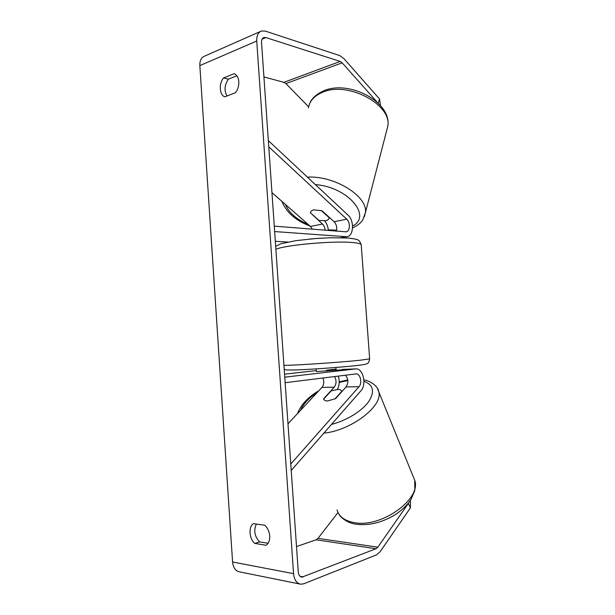 <?xml version="1.0" encoding="UTF-8"?>
<svg xmlns="http://www.w3.org/2000/svg" width="615" height="615" viewBox="0 0 615 615"><rect width="100%" height="100%" fill="white"/><g stroke="black" fill="none" stroke-linecap="round" stroke-linejoin="round"><path stroke-width="0.92" d="M336.397 231.125C337.243 227.465 336.474 224.337 334.091 221.731L322.052 210.776L313.765 209.83C311.797 210.384 310.66 211.368 310.367 212.759L318.977 220.462L325.812 220.693C327.78 220.17 328.948 219.217 329.302 217.841L329.409 217.464M268.34 140.612L348.021 215.119C354.524 220.677 353.733 236.237 346.86 236.752L274.651 231.555M271.945 192.618L310.483 226.435L312.389 229.195M268.77 146.824L346.745 219.201C350.55 222.422 350.096 231.532 346.091 231.832L274.275 226.128M310.183 238.981L320.407 238.205M287.743 242.041L275.32 241.288M324.635 220.908C326.803 223.476 328.033 226.666 328.333 230.479M310.421 212.805L322.491 224.044C324.067 225.559 324.958 227.619 325.158 230.218M321.207 210.484L329.302 217.841M410.405 500.31L410.428 507.836L408.36 503.393L377.841 547.181L376.026 548.734L301.896 577.154C299.812 576.762 298.598 575.002 298.26 571.873L261.536 42.527C261.437 39.821 262.236 38.153 263.935 37.5L265.818 37.561L340.195 61.431L342.171 62.83L377.11 102.113M256.386 524.065C253.465 530.376 254.525 536.326 259.584 541.907L268.086 543.283M227.02 95.971C224.014 90.566 224.46 84.97 228.373 79.166L236.867 75.768M234.061 73.7C236.798 74.699 238.382 77.344 238.804 81.634C238.974 86.031 237.821 89.752 235.353 92.796L224.836 96.793C219.44 95.417 218.632 83.371 223.576 77.944L234.061 73.7M269.701 535.911C269.255 531.329 267.571 527.77 264.665 525.233L253.526 523.665C248.275 526.394 249.121 539.017 254.856 543.429L266.026 545.267C268.647 543.568 269.87 540.447 269.701 535.911M410.428 507.836L380.093 551.755L376.48 554.884L303.848 583.766L300.796 584.219L239.765 571.912C235.614 571.12 233.216 567.806 232.578 561.995L199.837 65.613C199.683 60.578 201.305 57.403 204.71 56.08L260.36 31.511M300.796 584.219C296.661 583.427 294.239 579.907 293.555 573.657L256.739 41.02C256.547 35.632 258.146 32.288 261.521 30.996L265.373 31.119L339.764 55.596L343.716 58.417L379.555 99L380.493 105.572M338.012 512.503L317.986 538.379L316.125 539.809L296.499 546.558M263.92 76.937L283.907 82.325L285.906 83.586L308.599 106.81M378.233 103.174L379.555 99M259.584 541.907L254.856 543.429M228.373 79.166L223.576 77.944M291.218 470.444L360.905 390.786C366.924 384.575 363.104 368.024 355.801 368.892L284.753 377.172M316.302 371.537L355.801 368.892M287.981 423.789L321.96 387.427C324.005 384.729 324.328 381.584 322.921 378.01M290.772 464.018L359.014 386.697C362.543 383.091 360.313 373.405 356.062 373.905L285.129 382.691M345.476 375.212C348.428 378.894 348.628 382.807 346.084 386.95L335.575 398.612L327.441 401.011C325.404 400.888 324.143 400.242 323.659 399.089L331.208 390.856L337.981 389.418C340.018 389.51 341.302 390.118 341.848 391.248L341.963 391.524M316.241 370.607L284.545 374.181M337.381 389.41C339.488 385.305 339.772 380.87 338.242 376.111M323.659 398.704L334.229 387.181C336.52 383.868 336.628 380.324 334.537 376.565M336.036 369.115L326.634 370.184L326.711 371.191M335.913 367.478L336.113 370.168M316.31 371.583L316.133 368.892M334.875 398.981L341.848 391.248M340.772 237.697L345.807 236.783M334.091 221.731L346.745 219.201M310.483 226.435L322.491 224.044M308.384 107.933C309.614 100.891 314.411 95.648 322.79 92.189C348.098 80.911 392.385 104.942 387.773 126.359L386.581 130.949M364.357 216.818L365.372 212.813C368.354 196.731 334.952 175.421 307.392 177.135M315.364 184.585C348.128 187.029 372.298 216.219 352.572 226.028M336.636 230.156L328.279 229.864M308.461 224.667C296.453 219.347 288.796 212.621 285.483 204.495M232.578 561.995L293.555 573.657M199.837 65.613L256.739 41.02M285.906 83.586L342.171 62.83M283.907 82.325L340.195 61.431M262.09 39.168L265.818 37.561M300.059 576.301L303.372 576.939M316.125 539.809L376.026 548.734M317.986 538.379L377.841 547.181M342.563 369.423L355.478 368.923M346.084 386.95L359.014 386.697M321.96 387.427L334.229 387.181M283.93 365.341C293.155 365.525 340.049 362.396 359.79 360.259L369.653 358.891C368.977 362.043 368.185 363.565 367.293 363.465C365.218 364.264 367.824 364.157 356.408 365.571C342.117 367.186 312.681 369.331 297.237 369.876C281.993 370.23 286.805 369.761 284.199 369.223M369.653 358.891L361.197 244.493C360.39 243.517 357.038 242.825 351.142 242.418C331.247 240.826 284.753 245.139 275.881 249.298M337.02 509.927C339.019 516.569 344.677 520.782 353.986 522.573C380.8 528.385 421.636 499.188 414.733 480.338L413.18 476.517M347.852 380.6L339.211 382.43M317.478 392.224C308.807 397.936 303.187 403.947 300.62 410.267M377.495 388.603L378.755 391.763C383.376 405.654 351.473 430.469 323.844 433.152M331.5 424.404C346.476 420.606 361.881 411.12 368.616 401.733C375.012 391.647 373.459 384.844 363.949 381.308M346.86 236.752L341.533 237.713M352.564 227.973C357.653 225.505 361.059 222.807 362.789 219.87L365.372 212.813L387.773 126.359C392.178 102.236 349.358 79.819 324.151 90.636M281.931 201.389C286.359 212.36 295.746 220.593 310.075 226.089M335.29 231.032L336.42 231.032M309.937 103.02C311.843 98.239 316.487 94.149 323.882 90.743M263.935 37.5L263.366 37.753M361.197 244.493C359.698 241.264 358.66 239.812 358.076 240.134C358.091 239.504 354.601 238.789 347.613 237.99L330.101 237.767L315.464 238.543L295.738 240.673L280.847 243.748L275.674 246.354M338.873 514.002C340.256 517.1 347.045 522.965 355.616 524.149M297.529 413.572C300.85 404.801 307.992 397.159 318.947 390.648M339.226 381.854L347.783 379.947M363.896 379.886C371.245 381.054 378.248 386.789 378.755 391.763L414.733 480.338L414.841 490.401L411.043 499.319C407.199 505.215 401.81 510.412 394.876 514.893C381.661 522.758 368.654 525.856 355.854 524.188"/></g></svg>
